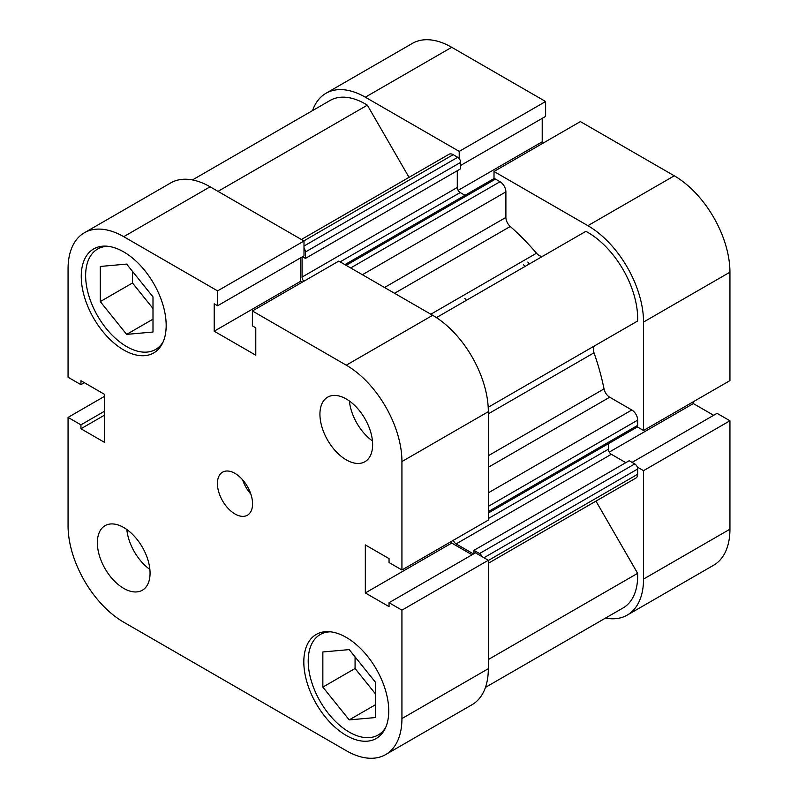 <?xml version="1.0" encoding="UTF-8"?>
<svg xmlns="http://www.w3.org/2000/svg" width="798" height="798" viewBox="0 0 798 798"><rect width="100%" height="100%" fill="white"/><g stroke="black" fill="none" stroke-linecap="round" stroke-linejoin="round"><path stroke-width="1.2" d="M523.398 264.597A165.665 95.65 60 0 1 525.014 266.462M527.787 262.063A165.665 95.65 60 0 1 529.413 263.929A165.665 95.65 60 0 0 527.787 262.063M494.002 178.712L494.002 171.48L580.395 121.595L674.29 175.809A78.693 45.436 60 0 1 729.941 272.188L643.537 322.063L643.537 430.481L637.273 426.86M643.537 322.063A78.693 45.436 -120 0 0 587.897 225.684L674.29 175.809M494.002 171.48L587.897 225.684M365.324 97.186A78.693 45.436 -120 0 0 325.973 93.286L412.366 43.401A78.693 45.436 60 0 1 451.718 47.301L365.324 97.186L459.209 151.391L459.209 158.622M325.973 93.286A78.693 45.436 -120 0 0 312.547 110.603M605.532 618.071A78.693 45.436 -120 0 0 627.248 615.098A78.693 45.436 -120 0 0 643.537 579.079L729.941 529.194A78.693 45.436 60 0 1 713.641 565.223L627.248 615.098M637.273 467.039L643.537 470.66L643.537 579.079M713.651 415.299L693.332 403.569L693.332 401.743M729.941 529.194L729.941 420.775L717.053 413.334L632.086 462.391M451.718 47.301L545.613 101.516L545.613 116.388L460.646 165.445M543.787 142.732L542.211 141.825L542.211 118.353M729.941 272.188L729.941 380.606L643.537 430.481M729.941 420.775L643.537 470.66M459.209 151.391L545.613 101.516M542.211 141.825L458.142 190.363M693.332 403.569L609.253 452.107M464.825 298.412A165.665 95.65 60 0 1 466.441 300.277M344.926 264.637L493.423 178.902A4.14 2.394 60 0 1 495.498 179.101L500.037 181.725A8.279 4.778 60 0 1 505.892 191.869L505.892 217.425A8.279 4.778 -120 0 0 510.261 226.482A186.373 107.61 60 0 1 536.505 253.215A8.279 4.778 -120 0 0 539.169 255.49A8.279 4.778 -120 0 0 543.258 255.929M436.426 317.614L585.872 231.33A70.414 40.648 60 0 1 637.642 320.996L595.079 345.574A8.279 4.778 -120 0 0 594.001 352.806A186.373 107.61 60 0 1 604.026 388.905A8.279 4.778 -120 0 0 609.692 397.214L488.326 467.279M192.468 179.929L330.113 100.458A70.414 40.648 60 0 1 367.349 105.166L409.025 177.356M301.395 239.5L449.035 154.263A8.279 4.778 60 0 1 453.184 154.672L303.819 240.906M303.998 246.043L457.723 157.296L453.184 154.672M457.723 157.296A4.14 2.394 60 0 1 460.646 162.363L460.646 168.787L305.435 258.402L302.532 256.727M457.284 170.732L457.284 187.47A4.14 2.394 -120 0 0 460.207 192.547L340.138 261.874M464.995 195.311L460.207 192.547M488.326 492.845L631.826 409.992L609.692 397.214M631.826 409.992A8.279 4.778 60 0 1 637.682 420.137L488.326 506.371M488.326 511.608L637.682 425.374L637.682 420.137M637.682 425.374A4.14 2.394 60 0 1 636.824 427.269L488.326 513.014M488.326 518.54L608.395 449.214L608.395 443.688M608.395 449.214A4.14 2.394 -120 0 0 611.328 454.291L625.822 462.66M473.972 553.682L473.972 550.331L629.193 460.715L634.759 463.927A4.14 2.394 60 0 1 637.682 469.005L637.682 474.241A8.279 4.778 60 0 1 635.966 478.032L488.326 563.278M595.956 501.134L637.642 573.333A70.414 40.648 60 0 1 623.098 607.926L485.453 687.397M482.062 556.655A4.14 2.394 -120 0 0 479.538 553.543L634.759 463.927M473.972 550.331L479.538 553.543M611.328 454.291L456.107 543.907L473.503 553.952M456.107 543.907A4.14 2.394 60 0 1 453.404 540.256M303.868 281.255A4.14 2.394 60 0 1 302.063 277.086L457.284 187.47M302.063 257.006L302.063 277.086M460.646 162.363L305.435 251.978L305.435 258.402M305.435 251.978A4.14 2.394 -120 0 0 303.998 248.238M637.642 573.333L488.326 659.537M367.349 105.166L218.024 191.37M385.753 727.327A57.985 33.476 60 0 1 378.202 734.968A57.985 33.476 60 0 1 349.215 732.095A57.985 33.476 60 0 1 311.33 681.003A57.985 33.476 60 0 1 320.217 634.54A57.985 33.476 60 0 1 330.611 631.826M163.171 341.813A57.985 33.476 60 0 1 155.63 349.454A57.985 33.476 60 0 1 126.633 346.581A57.985 33.476 60 0 1 88.758 295.489A57.985 33.476 60 0 1 97.645 249.026A57.985 33.476 60 0 1 108.039 246.313M346.282 459.867A37.277 21.526 -120 0 0 364.925 461.713A37.277 21.526 -120 0 0 370.631 431.848A37.277 21.526 -120 0 0 346.282 399A37.277 21.526 -120 0 0 327.649 397.155A37.277 21.526 -120 0 0 321.933 427.02A37.277 21.526 -120 0 0 346.282 459.867M123.71 588.375A37.277 21.526 -120 0 0 142.343 590.221A37.277 21.526 -120 0 0 148.059 560.356A37.277 21.526 -120 0 0 123.71 527.508A37.277 21.526 -120 0 0 105.067 525.663A37.277 21.526 -120 0 0 99.361 555.528A37.277 21.526 -120 0 0 123.71 588.375M234.991 513.982A24.848 14.344 -120 0 0 247.42 515.209A24.848 14.344 -120 0 0 251.23 495.299A24.848 14.344 -120 0 0 234.991 473.394A24.848 14.344 -120 0 0 222.572 472.167A24.848 14.344 -120 0 0 218.762 492.077A24.848 14.344 -120 0 0 234.991 513.982M346.282 735.477A60.059 34.673 -120 0 0 376.307 738.449A60.059 34.673 -120 0 0 385.514 690.33A60.059 34.673 -120 0 0 346.282 637.412A60.059 34.673 -120 0 0 316.257 634.43A60.059 34.673 -120 0 0 307.05 682.559A60.059 34.673 -120 0 0 346.282 735.477M123.71 349.963A60.059 34.673 -120 0 0 153.735 352.935A60.059 34.673 -120 0 0 162.942 304.816A60.059 34.673 -120 0 0 123.71 251.899A60.059 34.673 -120 0 0 93.675 248.916A60.059 34.673 -120 0 0 84.478 297.046A60.059 34.673 -120 0 0 123.71 349.963M84.359 232.777L170.752 182.902A78.693 45.436 60 0 1 210.103 186.802L123.71 236.677A78.693 45.436 -120 0 0 84.359 232.777A78.693 45.436 -120 0 0 68.059 268.806L68.059 377.225L80.947 384.666L84.349 382.701M123.71 236.677L217.605 290.881L217.605 305.764L303.998 255.889L303.998 241.006L210.103 186.802M302.183 282.233L300.597 281.315L300.597 257.844M432.676 315.3L338.791 261.096L252.387 310.971L346.282 365.185L432.676 315.3A78.693 45.436 60 0 1 488.326 411.678L488.326 520.096L401.933 569.981L389.045 562.54L389.045 558.61L365.324 544.914L365.324 592.944L389.045 606.64L389.045 602.709L401.933 610.151L401.933 718.569L488.326 668.694A78.693 45.436 60 0 1 472.027 704.714L385.634 754.599A78.693 45.436 -120 0 0 401.933 718.569M472.037 554.79L451.718 543.059L451.718 541.234M401.933 610.151L488.326 560.276L475.438 552.834L389.045 602.709M488.326 560.276L488.326 668.694M385.634 754.599A78.693 45.436 -120 0 1 346.282 750.699L123.71 622.191A78.693 45.436 -120 0 1 68.059 525.812L68.059 417.394L80.947 424.835L80.947 428.755L104.668 442.451L104.668 394.431L80.947 380.736L80.947 384.666M488.326 411.678L401.933 461.563L401.933 569.981M401.933 461.563A78.693 45.436 -120 0 0 346.282 365.185M217.605 305.764L214.203 303.799L214.203 331.2L255.789 355.21L255.789 327.808L252.387 325.853L252.387 310.971M68.059 417.394L104.668 396.257M217.605 290.881L303.998 241.006M132.498 271.38L132.498 282.991L152.997 308.497M355.07 656.894L355.07 668.505L375.569 694.011M365.324 592.944L451.718 543.059M214.203 331.2L300.597 281.315M80.947 428.755L104.668 415.06M80.947 424.835L104.668 411.14M242.572 479.748A24.848 14.344 -120 0 0 250.851 494.102M126.822 529.513A37.277 21.526 -120 0 0 149.884 569.453M349.394 401.005A37.277 21.526 -120 0 0 372.457 440.955M126.633 334.382L100.279 301.594L100.279 266.452L126.633 264.098L152.997 296.886L152.997 332.028L126.633 334.382L152.997 319.17M100.279 301.594L132.498 282.991M375.569 682.4L375.569 717.542L349.215 719.896L322.851 687.108L322.851 651.966L349.215 649.612L375.569 682.4M322.851 687.108L355.07 668.505M349.215 719.896L375.569 704.684M594.001 352.806L488.326 413.823M488.326 455.708L604.026 388.905M488.196 407.279L595.079 345.574M510.261 226.482L394.551 293.285M430.82 314.232L536.505 253.215M637.682 469.005L483.957 557.752M488.326 560.475L637.682 474.241M384.526 287.499L505.892 217.425M505.892 191.869L362.392 274.721M495.498 179.101L346.142 265.335M350.681 267.958L500.037 181.725M320.217 634.54L325.105 631.717M97.645 249.026L102.533 246.203M155.63 349.454L160.518 346.631M378.202 734.968L383.09 732.145"/></g></svg>
